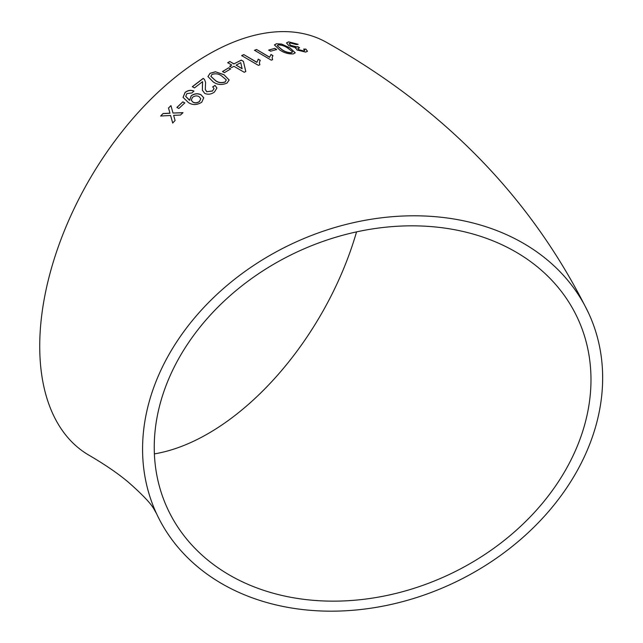 <?xml version="1.0" encoding="UTF-8"?>
<svg xmlns="http://www.w3.org/2000/svg" width="643" height="643" viewBox="0 0 643 643"><rect width="100%" height="100%" fill="white"/><g stroke="black" fill="none" stroke-linecap="round" stroke-linejoin="round"><path stroke-width="0.96" d="M372.618 219.03A238.159 187.828 155.1 0 0 156.587 513.749A238.159 187.828 155.1 0 0 451.683 583.86A238.159 187.828 155.1 0 0 588.642 313.229A238.159 187.828 155.1 0 0 372.618 219.03M588.642 313.229C532.669 199.619 445.527 109.463 327.215 42.76A238.159 137.498 120 0 0 208.139 54.559A238.159 137.498 120 0 0 52.549 264.418A238.159 137.498 120 0 0 89.055 455.26C104.873 464.511 117.83 473.369 127.925 481.832C142.521 494.612 151.314 503.895 154.304 509.69L156.587 513.749M163.073 113.506L160.686 116.005L170.596 115.491L172.694 123.014L175.081 120.53L173.642 115.346L180.53 115.041L182.966 112.662L173.007 113.047L170.942 105.621L168.506 108L169.953 113.176L163.073 113.506L160.734 116.102M182.861 101.843L176.897 107.413L178.826 108.498L184.798 102.928L182.861 101.843L176.929 107.518M201.227 94.907C197.964 93.147 194.62 93.428 191.188 95.743L189.645 100.204L185.714 96.354L186.912 93.597L192.016 92.922L193.897 91.057C190.81 89.803 187.877 90.253 185.08 92.407L183.054 97.366L188.295 102.462C192.402 105.307 196.895 105.227 201.757 102.221L203.743 97.776L201.251 95.011C197.988 93.259 194.644 93.532 191.212 95.847L191.188 95.743M214.424 92.045L216.924 87.987L215.027 85.415L212.672 86.853L214.015 88.533L212.536 90.912L206.797 91.708L205.286 89.514L205.583 82.32L204.458 79.402L203.188 78.39L192.345 86.676L194.491 87.906L202.601 81.637L202.344 90.189L204.699 93.388C208.051 94.794 211.29 94.344 214.424 92.045M227.035 83.043L229.149 79.989L223.909 74.66L215.397 71.759L210.044 73.31L207.946 76.565L213.179 81.886C217.318 84.876 221.939 85.262 227.035 83.043M228.763 67.756L222.51 71.526L224.447 72.643L230.7 68.881L228.763 67.756L222.518 71.646M231.785 67.515L233.939 66.301L244.268 72.289L245.779 71.461L243.408 61.358L241.254 60.104L233.948 63.874L229.848 61.511L227.694 62.692L231.785 65.056L229.631 66.269L231.785 67.515M258.269 59.164L256.895 62.258L243.81 54.615L241.664 55.587L258.462 65.393L259.836 64.774L259.354 62.508L260.254 60.329L258.269 59.164L256.895 62.258M270.984 54.454L269.658 57.203L256.589 49.503L254.475 50.267L271.242 60.161L272.608 59.67L272.126 57.428L272.962 55.636L270.984 54.454L269.658 57.203M274.73 48.378L268.686 50.066L270.623 51.207L276.667 49.527L274.73 48.378L268.661 50.194M293.329 53.908L295.25 52.806L289.937 47.871L281.538 44.037L276.377 43.756L274.424 44.938L279.713 49.937C283.876 52.806 288.418 54.125 293.329 53.908M295.475 48.273L295.788 47.719L296.978 50.001L305.65 52.075L307.475 51.287L305.867 49.101L303.689 49.101L304.726 50.443L303.657 50.901L298.907 49.704L297.838 48.426L299.566 47.823L297.838 46.642L296.785 46.899L290.749 45.364L289.205 43.603L290.475 43.017L296.383 44.552L298.127 44.287L288.619 41.859L286.489 42.904L288.731 45.629L295.788 47.719L295.491 48.209M590.981 379.708A226.071 178.296 155.1 0 0 577.679 318.317A226.071 178.296 155.1 0 0 297.556 251.759A226.071 178.296 155.1 0 0 167.55 508.661A226.071 178.296 155.1 0 0 410.732 589.35A226.071 178.296 155.1 0 0 590.981 379.708M154.384 453.886A226.071 130.521 120 0 0 356.552 231.882M307.442 51.352L305.867 49.101M305.819 49.238L303.641 49.238M304.694 50.508L303.657 50.901M303.617 51.03L298.907 49.704M298.866 49.832L297.83 48.498M299.517 47.96L297.838 46.642M297.797 46.77L296.785 46.899M296.736 47.035L290.749 45.364M290.708 45.5L289.197 43.676M298.087 44.423L288.619 41.859M288.578 41.996L286.473 42.968M295.225 52.879L289.937 47.871M289.897 48.008L281.538 44.037M281.505 44.166L276.377 43.756M276.337 43.885L274.408 45.01M277.294 45.749L281.755 49.591C284.552 51.673 287.759 52.766 291.392 52.863L292.356 51.77M291.392 52.863L292.396 51.633L292.404 52.196M292.396 51.633L287.919 48.217C285.138 46.151 281.939 45.042 278.315 44.897L277.302 45.677L281.787 49.463C284.584 51.536 287.791 52.63 291.424 52.734M276.635 49.656L274.698 48.506M269.634 57.34L256.589 49.503M256.565 49.632L254.451 50.395M272.544 59.695L272.11 57.492M272.937 55.764L270.96 54.591M256.879 62.387L243.81 54.615M243.793 54.743L241.655 55.716M259.788 64.798L259.346 62.572M260.238 60.458L258.253 59.293M245.771 71.59L243.408 61.358M243.4 61.487L241.254 60.104M241.246 60.233L233.948 63.874M233.939 63.995L229.848 61.511M229.848 61.632L227.694 62.813M229.631 66.39L231.785 65.056M236.094 65.12L242.138 68.753L240.755 62.684L236.094 65.12L242.138 68.632M230.7 69.002L228.763 67.885M229.149 80.045L223.909 74.66M223.917 74.781L215.397 71.759M215.405 71.879L210.044 73.31M210.052 73.431L207.954 76.621M210.896 76.421L215.341 80.496C218.114 82.754 221.377 83.268 225.138 82.039L226.215 79.901M225.138 82.039L226.232 80.11M226.207 79.788L221.763 76.051C219.006 73.8 215.743 73.262 211.981 74.419L210.888 76.364L215.325 80.383C218.106 82.634 221.369 83.148 225.122 81.918M216.932 88.043L215.027 85.415M215.035 85.527L212.688 86.966M214.023 88.589L212.536 90.912M212.552 91.025L206.797 91.708M206.813 91.82L205.294 89.57M205.591 82.376L204.458 79.402M204.474 79.515L203.188 78.39M203.204 78.502L192.361 86.789M202.4 85.905L202.601 81.637M202.424 86.017L202.36 90.237M191.212 95.847L189.645 100.204M189.677 100.308L189.227 99.987M189.251 100.091L185.731 96.41M193.921 91.161C190.834 89.916 187.901 90.366 185.104 92.512L185.08 92.407M185.104 92.512L183.07 97.415M203.759 97.832L201.251 95.011M191.244 100.228L192.924 102.141C194.998 103.314 197.2 103.105 199.531 101.514L200.777 98.7M199.008 96.579C196.871 95.485 194.692 95.751 192.482 97.374L191.228 100.171L192.892 102.036C194.974 103.21 197.176 103.001 199.507 101.409L200.769 98.644L199.008 96.579M184.822 103.025L182.893 101.94M172.742 123.102L170.596 115.491M183.006 112.758L173.007 113.047M170.974 105.717L168.506 108M168.546 108.096L169.953 113.176M169.985 113.272L163.113 113.602"/></g></svg>
